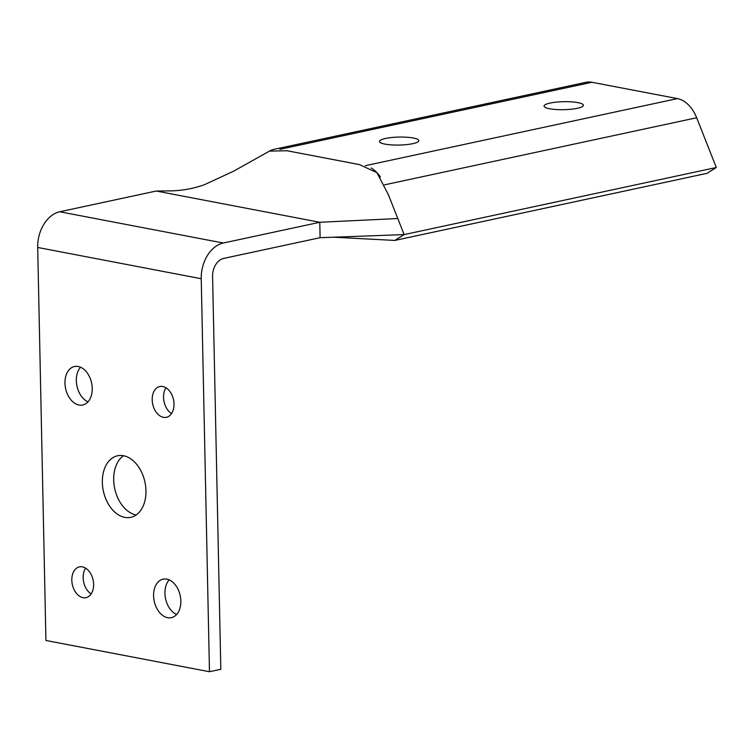 <?xml version="1.0" encoding="UTF-8"?>
<svg xmlns="http://www.w3.org/2000/svg" width="754" height="754" viewBox="0 0 754 754"><rect width="100%" height="100%" fill="white"/><g stroke="black" fill="none" stroke-linecap="round" stroke-linejoin="round"><path stroke-width="1.13" d="M577.357 108.293A19.679 3.987 178.8 0 1 556.056 109.519A19.679 3.987 178.8 0 1 544.058 106.097A19.679 3.987 178.8 0 1 563.643 101.696A19.679 3.987 178.8 0 1 583.398 105.277A19.679 3.987 178.8 0 1 577.357 108.293M412.758 143.665A19.679 3.987 178.8 0 1 391.458 144.891A19.679 3.987 178.8 0 1 379.46 141.479A19.679 3.987 178.8 0 1 399.045 137.077A19.679 3.987 178.8 0 1 418.8 140.649A19.679 3.987 178.8 0 1 412.758 143.665M388.48 194.937L404.125 234.598L394.823 240.432L706.998 173.335L716.3 167.501L696.668 117.756L384.521 184.843M274.032 149.358L585.971 82.309A31.489 21.263 77.9 0 1 591.947 82.271L677.412 98.604A31.489 21.263 77.9 0 1 696.668 117.756M371.222 168.01A31.489 21.263 77.9 0 1 380.421 177.02M156.248 191.026L319.781 222.279L223.297 243.024A31.489 22.328 100.8 0 0 201.233 278.726L209.471 671.729L45.928 640.476L37.7 247.463A31.489 22.328 -79.2 0 1 59.755 211.761L156.248 191.026L169.009 190.903C181.13 190.837 192.901 188.783 204.343 184.749L233.683 171.149L269.498 151.111L287.057 150.753L359.385 164.57L376.934 172.666L388.348 194.617L404.125 234.598L716.3 167.501M289.385 151.196L355.624 163.863M268.669 151.592A31.489 21.263 77.9 0 1 273.806 149.405A31.489 21.263 77.9 0 1 273.843 149.396L273.806 149.405M80.555 367.236A19.679 13.289 -102.1 0 0 76.965 386.114A19.679 13.289 -102.1 0 0 88.001 401.844M92.233 388.367A19.679 13.289 77.9 0 1 82.733 405.002A19.679 13.289 77.9 0 1 65.607 388.555A19.679 13.289 77.9 0 1 74.467 366.519A19.679 13.289 77.9 0 1 92.233 388.367M166.003 387.801A15.74 10.631 -102.1 0 0 171.544 413.588M173.995 403.993A15.74 10.631 77.9 0 1 166.408 417.301A15.74 10.631 77.9 0 1 152.704 404.144A15.74 10.631 77.9 0 1 159.791 386.519A15.74 10.631 77.9 0 1 173.995 403.993M85.626 568.148A15.74 10.631 -102.1 0 0 91.168 593.935M93.619 584.35A15.74 10.631 77.9 0 1 86.022 597.658A15.74 10.631 77.9 0 1 72.327 584.501A15.74 10.631 77.9 0 1 79.415 566.876A15.74 10.631 77.9 0 1 93.619 584.35M169.169 579.892A19.679 13.289 -102.1 0 0 165.569 598.77A19.679 13.289 -102.1 0 0 176.606 614.501M180.837 601.023A19.679 13.289 77.9 0 1 171.347 617.658A19.679 13.289 77.9 0 1 154.221 601.211A19.679 13.289 77.9 0 1 163.081 579.176A19.679 13.289 77.9 0 1 180.837 601.023M123.458 455.736A31.489 21.263 -102.1 0 0 114.712 488.601A31.489 21.263 -102.1 0 0 136.191 514.963M145.956 490.741A31.489 21.263 77.9 0 1 130.762 517.348A31.489 21.263 77.9 0 1 103.364 491.033A31.489 21.263 77.9 0 1 117.53 455.784A31.489 21.263 77.9 0 1 145.956 490.741M209.471 671.729L220.818 669.288L212.59 276.284A15.74 11.159 100.8 0 1 223.618 258.433L320.101 237.698L404.125 234.598L394.823 240.432L333.513 237.199M320.101 237.698L319.781 222.279L397.792 218.528M677.412 98.604L365.322 165.682M591.947 82.271L279.847 149.349M201.233 278.726L37.7 247.463M59.755 211.761L223.297 243.024"/></g></svg>
